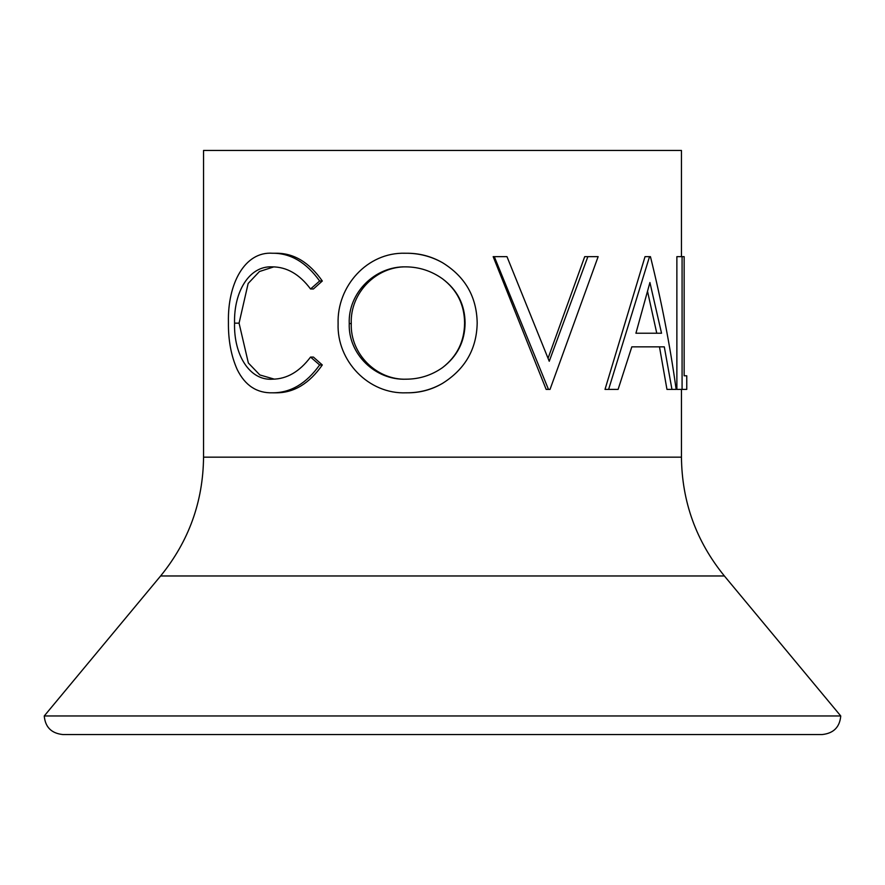 <?xml version="1.0" encoding="UTF-8"?>
<svg xmlns="http://www.w3.org/2000/svg" width="885" height="885" viewBox="0 0 885 885"><rect width="100%" height="100%" fill="white"/><g stroke="black" fill="none" stroke-linecap="round" stroke-linejoin="round"><path stroke-width="1.33" d="M406.624 266.861C376.523 266.053 349.973 292.869 351.268 323.556C350.117 354.011 376.8 380.384 406.624 379.189M442.5 383.382L442.5 383.382C431.371 389.776 419.302 392.918 406.315 392.807C368.514 394.433 336.687 360.837 338.103 323.611C336.842 286.43 367.098 252.059 405.241 253.243C418.561 253.088 430.973 256.241 442.5 262.69C465.156 276.662 476.716 296.752 477.181 322.97C476.716 349.044 465.156 369.178 442.5 383.382C431.603 389.776 419.8 392.918 407.1 392.807L406.315 392.807M405.828 379.189C419.269 379.189 431.493 375.34 442.5 367.64L442.5 367.64C457.368 356.323 464.902 341.433 465.09 322.948C464.89 304.606 457.357 289.893 442.5 278.797C431.426 270.943 419.202 266.96 405.828 266.861C375.052 266.042 347.916 292.88 349.243 323.556C348.059 354 375.351 380.384 405.828 379.189M548.069 358.248L584.708 256.65L598.149 256.65L550.027 389.4L546.156 389.4L493.166 256.65L506.972 256.65L549.242 361.268L587.872 256.65M671.947 389.4L666.958 389.4L659.48 346.854L631.813 346.854L664.303 346.854L671.947 389.4L676.151 389.4C670.011 345.15 661.449 300.9 650.442 256.65L645.032 256.65L605.008 389.4L618.106 389.4L631.813 346.854M676.87 389.4L676.87 256.65L684.149 256.65L684.149 375.782L686.76 375.782L686.76 389.4L676.87 389.4M160.616 575.969L44.25 715.965L840.75 715.965L724.384 575.969L160.616 575.969C188.782 541.377 203.096 501.773 203.55 457.169L203.55 150.45L681.45 150.45L681.45 256.65M405.241 253.243L406.049 253.243C419.092 253.088 431.238 256.241 442.5 262.69M234.558 323.158C233.684 354.763 249.57 380.937 272.613 379.189C286.95 379.012 299.595 371.645 310.547 357.064L319.64 364.963C306.365 383.526 290.711 392.807 272.68 392.807C256.904 393.272 245.09 385.528 237.235 369.587C231.14 355.947 228.197 340.172 228.43 322.251C227.511 284.24 244.448 251.251 272.558 253.243L276.253 253.243C293.92 253.143 309.263 262.402 322.306 281.01L313.412 288.986L310.547 288.986C299.506 274.195 286.663 266.816 272.016 266.861C249.293 265.699 233.717 291.762 234.558 323.158L239.072 323.158L248.353 362.994L259.847 374.952L274.239 379.123M273.664 266.927L259.427 271.529L248.143 283.488L239.072 323.158M310.547 357.064L313.412 357.064L322.306 364.963C309.33 383.526 294.008 392.807 276.363 392.807L272.68 392.807M319.64 364.963L322.306 364.963M272.558 253.243C290.59 253.132 306.276 262.391 319.64 281.01L322.306 281.01M319.64 281.01L310.547 288.986M351.268 323.556L349.243 323.556M442.5 367.64C457.058 356.323 464.415 341.422 464.592 322.948L465.09 322.948M464.592 322.948C464.404 304.595 457.036 289.871 442.5 278.797M548.468 389.4L494.295 256.65M608.614 389.4L649.524 256.65M661.538 333.236L649.922 282.525L635.917 333.236L661.538 333.236M635.917 333.236L656.77 333.236L647.577 291.541M682.081 389.4L682.081 256.65M203.55 457.169L681.45 457.169L681.45 389.4M822.165 734.55L442.5 734.55L822.165 734.55C833.559 733.344 839.754 727.149 840.75 715.965M442.5 734.55L62.835 734.55C51.441 733.344 45.246 727.149 44.25 715.965M724.384 575.969C696.218 541.377 681.904 501.773 681.45 457.169"/></g></svg>
